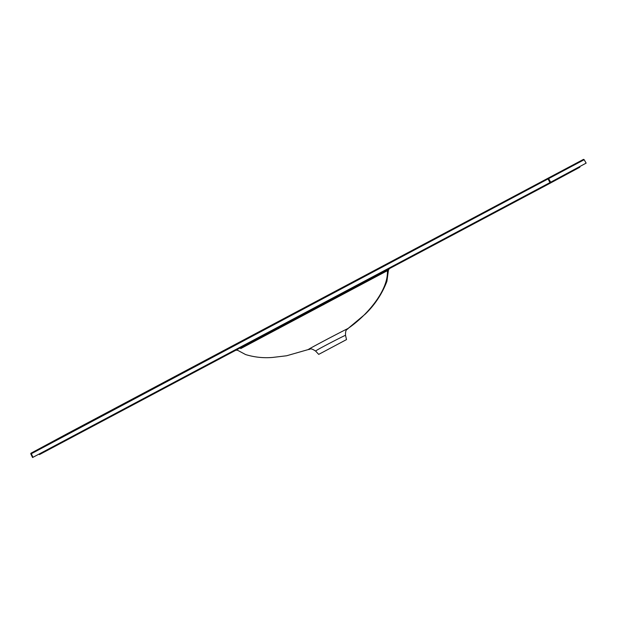 <?xml version="1.0" encoding="UTF-8"?>
<svg xmlns="http://www.w3.org/2000/svg" width="617" height="617" viewBox="0 0 617 617"><rect width="100%" height="100%" fill="white"/><g stroke="black" fill="none" stroke-linecap="round" stroke-linejoin="round"><path stroke-width="0.93" d="M39.126 454.027L39.426 454.598L546.662 185.077L579.887 167.192L579.594 166.644M586.15 163.119L584.16 159.726A0.648 0.648 0 0 0 583.289 159.479L583.289 159.479A0.648 0.632 61.7 0 1 584.145 159.734L586.135 163.127L549.963 182.593L32.57 457.513L30.865 453.965A0.648 0.632 61.7 0 1 31.128 453.117L583.289 159.479L31.135 453.117A0.648 0.632 61.7 0 1 31.135 453.117A0.648 0.648 0 0 0 30.85 453.973L31.297 453.742L32.994 457.29L32.57 457.513M295.057 312.842L288.887 316.128L295.057 312.842M389.35 268.518L388.571 270.007L387.368 270.693C388.625 289.921 367.408 315.372 347.772 328.622L348.127 328.383M315.657 351.104L318.704 354.374L322.784 352.222L346.507 339.589L345.505 335.239L345.119 335.463C342.019 336.735 314.284 351.027 315.657 351.104C309.803 347.217 310.513 349.638 308.415 349.53C306.14 350.147 343.468 330.589 347.772 328.622M387.368 270.693L240.699 348.605M584.145 159.734L31.297 453.742L31.135 453.117L66.559 434.044A0.648 0.632 61.7 0 1 66.551 434.044A0.648 0.632 61.7 0 1 66.559 434.044A0.648 0.648 0 0 0 66.551 434.044L583.289 159.479M546.361 184.506L546.662 185.077M549.963 182.593L547.865 178.544A0.648 0.632 61.7 0 1 548.721 178.807L550.657 182.223M235.54 344.379L384.73 265.071M277.75 327.966A1.627 0.455 -118 0 1 278.483 328.676M323.038 303.903L323.67 304.667M237.044 349.962L245.612 354.567C254.435 357.251 263.42 358.207 272.575 357.444L286.566 355.778L308.492 349.5M348.173 328.398L365.457 313.937C374.966 304.667 382.124 293.8 386.913 281.329L388.525 269.436M348.227 328.367C347.24 330.002 345.397 328.529 345.505 335.239M235.81 350.132L237.491 350.317M32.554 457.521L30.85 453.973"/></g></svg>
